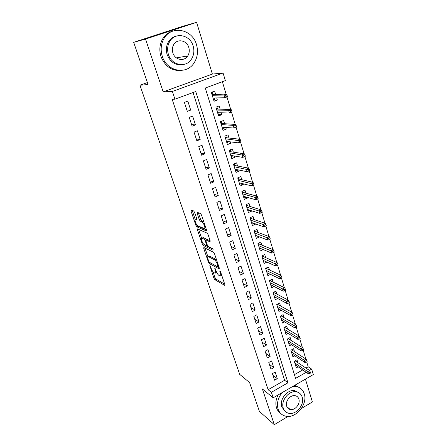<?xml version="1.0" encoding="UTF-8"?>
<svg xmlns="http://www.w3.org/2000/svg" width="447" height="447" viewBox="0 0 447 447"><rect width="100%" height="100%" fill="white"/><g stroke="black" fill="none" stroke-linecap="round" stroke-linejoin="round"><path stroke-width="0.67" d="M209.833 265.406L213.884 278.174L214.8 279.621L224.707 285.404L224.835 284.543L220.622 271.983L219.93 270.921L220.382 273.178C221.025 275.318 220.885 276.263 219.974 276.011L219.036 275.492C217.89 274.665 216.879 273.089 216.007 270.765L214.789 268.111L215.247 270.34C215.884 272.452 215.761 273.385 214.878 273.151L213.973 272.642C212.861 271.837 211.878 270.29 211.018 268.004L209.833 265.406M288.974 409.027L289.544 408.888M194.624 212.409L193.685 210.967L191.093 209.973L191.003 211.006L195.898 225.383L196.809 226.808L206.397 230.976L206.525 229.97L201.536 215.091L200.591 213.621L197.278 212.347L197.172 213.398L199.306 219.706L200.239 221.159L201.938 221.863C203.771 222.612 206.028 229.479 204.128 228.512L197.797 225.785C196.065 225.087 193.814 218.399 195.613 219.265L196.641 219.684L196.747 218.667L194.624 212.409M133.687 42.331L182.56 26.362L196.602 22.35L145.532 39.057L133.687 42.331L148.074 84.567L139.933 85.215L239.698 374.357L249.577 382.559L259.394 411.385L274.302 424.65L262.389 388.974L273.173 397.791L271.368 392.315L268.133 389.706L172.14 99.24L174.933 99.195L172.386 91.451L223.075 73.034L225.349 80.622L205.279 88.02L295.59 378.391L306.178 372.306M145.532 39.057L163.172 91.87L172.386 91.451M203.86 247.476L203.737 248.392L208.431 262.171L209.352 263.613L219.153 268.915L219.293 268.01L214.515 253.773L213.549 252.281L203.86 247.476M202.234 243.967L197.44 229.898L197.54 228.925L207.129 233.155L208.095 234.647L210.196 240.905L210.056 241.877L206.073 240.022L205.944 240.983L207.313 245.034L208.263 246.498L212.426 248.521C213.113 249.325 213.308 249.895 213.001 250.231L203.156 245.409L202.234 243.967L203.189 243.526M274.302 424.65L288.125 416.408M301.407 408.497L312.392 401.948L305.43 379.123M216.706 97.915L217.348 100.016L213.694 100.055M215.627 94.395L214.621 91.11L211.314 92.339L214.063 101.257L217.348 100.016M221.265 112.789L221.846 114.672L218.164 114.538M220.159 109.169L219.159 105.905L215.884 107.157L218.594 115.935L221.846 114.672M225.757 127.434L226.266 129.099L222.561 128.797M224.617 123.713L223.623 120.472L220.382 121.74L223.053 130.384L226.266 129.099M230.177 141.85L230.624 143.308L226.897 142.839M229.004 138.034L228.02 134.81L224.813 136.1L227.439 144.61L230.624 143.308M234.524 156.037L234.915 157.305L231.166 156.673M233.328 152.136L232.351 148.935L229.177 150.237L231.764 158.618L234.915 157.305M238.81 170.011L239.139 171.084L235.368 170.301M237.586 166.021L236.614 162.842L233.474 164.161L236.022 172.413L239.139 171.084M243.028 183.773L243.302 184.656L239.536 183.734M241.782 179.7L240.81 176.537L237.703 177.878L240.212 186.008L243.302 184.656M247.185 197.328L247.403 198.032L243.71 196.982M245.911 193.171L244.95 190.031L241.872 191.383L244.347 199.396L247.403 198.032M251.281 210.682L251.443 211.207L247.806 210.045M249.979 206.447L249.024 203.324L245.979 204.692L248.415 212.582L251.443 211.207M255.315 223.835L255.421 224.187L251.834 222.919M253.991 219.522L253.041 216.421L250.024 217.806L252.426 225.579L255.421 224.187M259.288 236.793L255.801 235.614M257.941 232.412L256.997 229.328L254.013 230.725L256.377 238.385L259.344 236.977M263.199 249.566L259.707 248.124M261.836 245.107L260.897 242.045L257.941 243.453L260.271 251.007L263.21 249.588M265.674 257.623L264.741 254.578L261.813 256.002L264.104 263.445L266.893 262.076M269.457 269.96L268.53 266.937L265.624 268.368L267.893 275.704L270.524 274.391M273.184 282.124L272.262 279.112L269.39 280.56L271.62 287.795L274.117 286.521M276.861 294.115L275.944 291.12L273.095 292.578L275.296 299.713L277.665 298.484M280.487 305.938L279.571 302.96L276.754 304.429L278.922 311.464L281.18 310.274M284.057 317.593L283.152 314.638L280.358 316.118L282.498 323.052L284.65 321.896M287.583 329.093L286.683 326.148L283.912 327.64L286.024 334.479L288.086 333.361M291.058 340.43L290.164 337.507L287.421 339.005L289.5 345.749L291.472 344.665M294.489 351.61L293.601 348.705L290.88 350.213L292.93 356.868L294.824 355.806M272.402 373.603L274.547 380.207L277.302 378.643L275.173 372.044L272.402 373.603M268.792 362.472L270.966 369.172L273.743 367.613L271.586 360.925L268.792 362.472M265.132 351.191L267.334 357.98L270.139 356.432L267.949 349.649L265.132 351.191M261.417 339.748L263.652 346.632L266.485 345.095L264.266 338.217L261.417 339.748M257.651 328.148L259.919 335.127L262.775 333.602L260.528 326.623L257.651 328.148M253.835 316.381L256.131 323.46L259.014 321.941L256.734 314.867L253.835 316.381M249.957 304.441L252.292 311.626L255.203 310.117L252.89 302.937L249.957 304.441M246.029 292.332L248.392 299.619L251.331 298.121L248.985 290.841L246.029 292.332M242.039 280.046L244.442 287.438L247.409 285.951L245.029 278.57L242.039 280.046M237.994 267.58L240.43 275.084L243.431 273.609L241.011 266.116L237.994 267.58M233.893 254.93L236.362 262.545L239.391 261.082L236.938 253.477L233.893 254.93M229.724 242.095L232.233 249.817L235.29 248.37L232.803 240.654L229.724 242.095M225.495 229.06L228.043 236.904L231.127 235.468L228.601 227.635L225.495 229.06M221.204 215.834L223.785 223.796L226.908 222.377L224.344 214.426L221.204 215.834M216.845 202.407L219.466 210.487L222.617 209.084L220.019 201.01L216.845 202.407M212.42 188.774L215.085 196.976L218.27 195.59L215.627 187.394L212.42 188.774M207.928 174.928L210.632 183.259L213.85 181.884L211.163 173.565L207.928 174.928M203.363 160.87L206.112 169.329L209.364 167.971L206.637 159.523L203.363 160.87M198.731 146.588L201.519 155.182L204.804 153.841L202.038 145.258L198.731 146.588M194.026 132.083L196.859 140.811L200.178 139.492L197.367 130.77L194.026 132.083M189.243 117.343L192.121 126.216L195.473 124.909L192.618 116.052L189.243 117.343M268.133 389.706L284.616 380.28L193.037 92.529M190.696 110.096L187.796 101.095L184.382 102.369L187.304 111.381L190.696 110.096L186.857 110.007M305.938 368.082L308.184 366.803L306.72 361.953M305.832 358.997L303.267 350.47M302.384 347.531L299.764 338.826M298.881 335.904L296.205 327.014M295.333 324.103L292.601 315.034M291.729 312.14L288.941 302.876M288.075 299.998L285.231 290.544M284.365 287.678L281.459 278.023M280.604 275.173L277.637 265.317M276.782 262.49L273.754 252.421M272.91 249.61L269.815 239.335M268.971 236.541L265.814 226.042M264.982 223.271L261.752 212.548M260.925 209.794L257.628 198.842M256.807 196.116L253.443 184.941M252.622 182.22L249.202 170.849M248.376 168.106L244.895 156.539M244.062 153.768L240.52 142.001M239.676 139.207L236.072 127.227M235.223 124.406L231.552 112.219M230.697 109.37L226.959 96.96M226.093 94.082L222.371 81.723M294.433 374.664L302.708 369.932M297.87 362.646L296.987 359.757L294.294 361.277L296.316 367.836L298.138 366.803M147.398 82.583L139.933 85.215M163.172 91.87L212.381 74.079L196.602 22.35M212.381 74.079L223.075 73.034M308.184 366.803L311.693 369.144L313.313 374.564L273.173 397.791M271.368 392.315L287.963 382.777L195.741 91.529L174.933 99.195M309.436 370.44L311.693 369.144M284.616 380.28L287.963 382.777M277.302 378.643L272.977 375.374M273.743 367.613L269.435 364.456M270.139 356.432L265.842 353.387M266.485 345.095L262.199 342.167M262.775 333.602L258.511 330.791M259.014 321.941L254.768 319.253M255.203 310.117L250.968 307.558M251.331 298.121L247.118 295.696M247.409 285.951L243.213 283.661M243.431 273.609L239.257 271.458M239.391 261.082L235.234 259.076M235.29 248.37L231.16 246.509M231.127 235.468L227.02 233.764M226.908 222.377L222.824 220.824M222.617 209.084L218.561 207.699M218.27 195.59L214.236 194.372M213.85 181.884L209.85 180.839M209.364 167.971L205.391 167.105M204.804 153.841L200.865 153.159M200.178 139.492L196.267 139M195.473 124.909L191.601 124.612M169.737 41.493L169.379 41.895M215.61 272.793L216.7 272.419M220.74 275.643L221.762 275.38M213.035 271.77L215.024 277.621L215.94 279.068L224.707 284.158M210.146 262.707L219.198 267.731M204.961 248.018L207.933 256.762M208.732 261.288L209.38 262.3L217.968 266.909L217.482 264.54C216.588 262.154 215.566 260.562 214.415 259.774L208.525 256.718C207.62 256.477 207.497 257.438 208.157 259.601L208.732 261.288M216.666 260.193L215.599 259.21L214.415 259.774M208.945 256.517L209.688 256.165L215.599 259.21M201.597 238.134L198.63 229.406M210.163 240.81L207.017 239.586M212.85 249.013L204.324 244.867L203.156 245.409M202.05 238.145C200.206 237.161 202.48 243.822 204.223 244.543L206.436 245.615L206.564 244.671L205.195 240.631L204.257 239.173L202.05 238.145L203.229 237.603L202.597 237.893M206.318 239.905L205.441 238.625L204.251 239.173L205.441 238.625L203.229 237.603M203.737 244.174L204.324 244.867M196.758 218.712L196.222 218.996M205.346 227.959L205.843 227.925M203.793 221.818L203.106 221.293L201.882 221.841M198.362 212.761L200.519 219.164L201.452 220.617L203.106 221.293M197.339 225.444L198.01 226.277L206.52 229.954M192.171 210.386L195.188 219.281M309.469 373.647L310.57 373.01L310.235 371.887L309.134 372.524L309.469 373.647L308.218 373.703L307.609 371.686L309.592 370.546L295.132 360.802M309.134 372.524L294.819 362.981M308.218 373.703L295.428 364.948M309.592 370.546L310.235 371.887M282.107 392.617C277.9 398.009 276.57 403.524 278.112 409.15C279.442 412.911 281.928 415.241 285.572 416.146C295.763 418.973 308 404.2 304.239 393.796C302.798 389.527 299.926 387.063 295.623 386.404L292.841 386.409M278.09 394.947C275.81 399.434 275.296 403.725 276.531 407.826C277.336 410.201 278.688 412.039 280.587 413.346M284.99 411.128L281.822 406.971C279.084 399.752 287.309 389.253 294.545 390.628L298.674 392.628M283.303 408.189C284.27 410.949 286.102 412.648 288.796 413.279C296.137 415.207 304.882 404.541 302.166 397.076C301.138 394.042 299.104 392.276 296.07 391.773C288.812 390.399 280.56 400.948 283.303 408.189M298.847 399.031C298.188 397.109 296.903 395.975 294.986 395.634C290.299 394.69 284.923 401.501 286.689 406.189C287.32 408.005 288.522 409.106 290.299 409.497C295.02 410.676 300.596 403.82 298.847 399.031M287.941 408.267L288.723 408.223M299.568 387.711L294.746 385.308M162.295 56.3C166.737 71.391 186.287 75.252 193.925 63.15C197.546 57.624 198.401 51.461 196.49 44.655C192.383 28.831 170.782 24.803 163.652 39.174C160.886 44.532 160.434 50.243 162.295 56.3M173.363 30.899C168.592 32.083 164.909 34.961 162.322 39.515C159.573 44.845 159.121 50.522 160.976 56.545C165.122 66.614 171.983 71.235 181.56 70.419M182.437 64.647C175.33 65.452 170.24 62.116 167.167 54.64C165.82 50.204 166.189 46.047 168.262 42.163C170.223 38.839 172.978 36.794 176.531 36.034M168.413 54.4C171.592 65.396 185.918 68.207 191.4 59.233C193.931 55.249 194.506 50.829 193.138 45.985C190.131 34.609 174.738 31.703 169.519 41.862C167.435 45.762 167.066 49.941 168.413 54.4M188.796 47.46C186.835 40.174 177.046 38.313 173.643 44.722C172.251 47.248 171.989 49.969 172.86 52.886C174.889 60.015 184.242 61.837 187.751 55.92C189.327 53.361 189.679 50.539 188.796 47.46M185.6 58.16L186.896 56.071M306.055 362.327L307.167 361.696L306.826 360.556L305.714 361.187L306.055 362.327L304.804 362.411L304.189 360.36L306.189 359.232L291.673 349.777M305.714 361.187L291.422 351.973M304.804 362.411L292.036 353.963M306.189 359.232L306.826 360.556M302.597 350.845L303.72 350.219L303.373 349.062L302.25 349.688L302.597 350.845L301.345 350.956L300.714 348.878L302.736 347.755L288.153 338.602M302.25 349.688L287.98 340.81M301.345 350.956L288.6 342.827M302.736 347.755L303.373 349.062M299.088 339.2L300.216 338.575L299.864 337.401L298.73 338.027L299.088 339.2L297.831 339.34L297.194 337.234L299.233 336.116L284.583 327.282M298.73 338.027L284.488 329.495M297.831 339.34L285.119 331.54M299.233 336.116L299.864 337.401M281.197 315.671L281.297 316.001M295.523 327.388L296.668 326.768L296.311 325.578L295.165 326.198L295.523 327.388L294.271 327.556L293.623 325.422L295.685 324.31L280.984 315.817L280.37 316.146M295.165 326.198L280.945 318.018M294.271 327.556L281.588 320.097M295.685 324.31L296.311 325.578M277.604 303.988L277.732 304.418M291.913 315.403L293.064 314.789L292.701 313.582L291.545 314.196L291.913 315.403L290.656 315.604L290.002 313.436L292.081 312.33L277.419 304.245L276.794 304.569M291.545 314.196L277.358 306.385M290.656 315.604L278.006 308.491M292.081 312.33L292.701 313.582M273.955 292.142L274.117 292.673M288.242 303.245L289.41 302.63L289.041 301.407L287.874 302.016L288.242 303.245L286.991 303.479L286.326 301.278L288.421 300.177L273.804 292.511L273.173 292.835M287.874 302.016L273.715 294.584M286.991 303.479L274.374 296.724M288.421 300.177L289.041 301.407M273.815 292.209L273.804 292.511M270.692 284.795L283.275 291.17L282.599 288.935L270.022 282.621M270.251 280.129L270.452 280.766M284.152 289.662L284.527 290.902L285.7 290.299L285.331 289.053L284.152 289.662L282.599 288.935L284.717 287.851L270.139 280.61L269.502 280.928M284.527 290.902L283.275 291.17M284.717 287.851L285.331 289.053M270.161 280.174L270.139 280.61M266.501 267.937L266.73 268.686M280.75 278.386L281.94 277.783L281.56 276.52L280.37 277.123L280.75 278.386L279.498 278.682L278.811 276.419L280.951 275.341L266.418 268.541L265.781 268.859M280.37 277.123L266.278 270.485M279.498 278.682L266.96 272.681M280.951 275.341L281.56 276.52M266.451 267.96L266.418 268.541M276.922 265.674L278.118 265.077L277.732 263.797L276.531 264.395L276.922 265.674L275.665 266.01L274.972 263.708L277.129 262.64L262.646 256.299L262.691 255.578L262.959 256.438M262.646 256.299L261.998 256.617M276.531 264.395L262.478 258.17M275.665 266.01L263.166 260.4M277.129 262.64L277.732 263.797M259.422 248.258L259.724 248.113M258.83 243.028L259.131 244.006M257.98 243.581L258.869 243.157L258.819 243.883L258.17 244.196M273.033 252.778L274.246 252.186L273.855 250.884L272.636 251.477L273.033 252.778L271.782 253.147L271.072 250.812L273.257 249.75L258.819 243.883M272.636 251.477L258.629 245.682M271.782 253.147L259.327 247.945M273.257 249.75L273.855 250.884M255.555 235.731L255.991 235.524M254.907 230.306L255.248 231.401M254.092 230.982L254.991 230.563L254.941 231.283L254.282 231.596M269.083 239.681L270.306 239.095L269.91 237.776L268.686 238.363L269.083 239.681L267.831 240.089L267.116 237.72L269.317 236.67L254.941 231.283M268.686 238.363L254.717 233.01M267.831 240.089L255.427 235.306M269.317 236.67L269.91 237.776M251.633 223.014L252.22 222.746M250.929 217.387L251.309 218.611M250.147 218.203L251.052 217.784L251.002 218.505L250.337 218.812M265.077 226.389L266.311 225.808L265.909 224.467L264.669 225.048L265.077 226.389L263.825 226.836L263.099 224.428L265.322 223.388L251.002 218.505M264.669 225.048L250.75 220.153M263.825 226.836L251.465 222.483M265.322 223.388L265.909 224.467M247.655 210.118L248.415 209.772M246.895 204.279L247.308 205.626M246.146 205.229L247.062 204.815L247.007 205.536L246.331 205.838M261.003 212.889L262.255 212.314L261.847 210.956L260.595 211.526L261.003 212.889L259.757 213.375L259.02 210.928L261.266 209.9L247.007 205.536M260.595 211.526L246.722 207.101M259.757 213.375L247.454 209.464M261.266 209.9L261.847 210.956M243.615 197.026L244.526 196.579M242.799 190.981L243.252 192.456M242.084 192.065L243.006 191.662L242.95 192.372L242.268 192.674M256.874 199.183L258.137 198.613L257.718 197.233L256.455 197.797L256.874 199.183L255.623 199.703L254.874 197.222L257.148 196.205L242.95 192.372M256.455 197.797L242.637 193.858M255.623 199.703L243.375 196.255M257.148 196.205L257.718 197.233M239.514 183.739L240.38 183.13M238.642 177.476L239.134 179.085M237.96 178.711L238.894 178.303L238.832 179.012L238.15 179.308M253.952 184.7L253.527 183.292L252.253 183.857L252.678 185.259L253.952 184.7L251.432 185.823L250.666 183.304L252.963 182.298L238.832 179.012M252.253 183.857L238.491 180.415M252.678 185.259L251.432 185.823L239.24 182.851M252.963 182.298L253.527 183.292M235.357 170.257L236.295 169.854L236.178 169.474M234.418 163.764L234.954 165.513M233.775 165.15L234.72 164.747L234.658 165.457L233.965 165.748M249.7 170.564L249.275 169.139L247.984 169.692L248.415 171.117L249.7 170.564L247.169 171.726L246.392 169.162L248.711 168.173L234.658 165.457M247.984 169.692L234.278 166.77M248.415 171.117L247.169 171.726L235.044 169.24M248.711 168.173L249.275 169.139M231.133 156.567L232.082 156.176L231.904 155.612M230.132 149.846L230.713 151.734M229.529 151.382L230.484 150.991L230.417 151.689L229.713 151.98M245.386 156.204L244.95 154.757L243.643 155.305L244.079 156.752L245.386 156.204L242.838 157.4L242.05 154.802L244.397 153.824L230.417 151.689M243.643 155.305L230.004 152.913M244.079 156.752L242.838 157.4L230.781 155.422M244.397 153.824L244.95 154.757M226.841 142.671L227.802 142.28L227.568 141.531M225.78 135.715L226.405 137.749M225.221 137.408L226.182 137.017L226.109 137.715L225.4 138M241 141.615L240.553 140.146L239.234 140.682L239.681 142.157L241 141.615L238.441 142.85L237.642 140.207L240.011 139.24L226.109 137.715M239.234 140.682L225.662 138.844M239.681 142.157L238.441 142.85L226.45 141.397M240.011 139.24L240.553 140.146M222.489 128.563L223.461 128.177L223.165 127.233M221.36 121.36L222.03 123.545M220.84 123.216L221.813 122.836L221.734 123.523L221.019 123.808M236.541 126.792L236.089 125.3L234.759 125.83L235.211 127.322L236.541 126.792L233.971 128.065L233.161 125.378L235.552 124.428L221.734 123.523M234.759 125.83L233.161 125.378L221.254 124.562M235.211 127.322L233.971 128.065L222.053 127.149M235.552 124.428L236.089 125.3M218.069 114.236L219.047 113.856L218.695 112.711M216.868 106.777L217.588 109.118M216.393 108.805L217.376 108.425L217.298 109.113L216.577 109.392M232.01 111.728L231.552 110.208L230.205 110.733L230.663 112.253L232.01 111.728L229.428 113.041L228.607 110.314L231.026 109.375L217.298 109.113M230.205 110.733L228.607 110.314L216.778 110.051M230.663 112.253L229.428 113.041L217.588 112.678M231.026 109.375L231.552 110.208M213.577 99.681L214.566 99.312L214.152 97.96M212.308 91.97L213.079 94.468M211.878 94.166L212.873 93.797L212.789 94.479L212.057 94.753M227.406 96.418L226.942 94.876L225.579 95.39L226.048 96.932L227.406 96.418L227.255 96.848L224.813 97.77L223.975 94.999L226.422 94.077L212.789 94.479M225.579 95.39L223.975 94.999L212.23 95.312M226.048 96.932L224.813 97.77L213.057 97.982M226.422 94.077L226.942 94.876M210.185 265.797L209.744 266.01M220.304 271.323L219.835 271.547M215.158 268.513L214.705 268.731M215.778 270.083L215.247 270.34M220.935 272.91L220.382 273.178M224.953 285.242L224.662 285.382M215.94 279.068L214.8 279.621M215.024 277.621L213.884 278.174M219.41 268.77L219.131 268.904M210.503 263.065L209.352 263.613M209.017 261.892L208.431 262.171M204.76 247.923L203.737 248.392M218.617 266.01L218.063 266.272M218.035 264.272L217.482 264.54M209.738 256.192L208.576 256.74M198.58 229.384L197.44 229.898M207.268 239.469L206.073 240.022M207.106 244.42L206.564 244.671M205.804 240.346L205.195 240.631M196.775 218.751L195.613 219.265M201.474 220.628L200.256 221.17M200.519 219.164L199.306 219.706M198.395 212.861L197.172 213.398M198.01 226.277L196.825 226.813M196.887 224.936L195.898 225.383M192.199 210.481L191.003 211.006M218.79 266.513L218.142 266.825M209.688 256.165L208.525 256.718M207.369 245.185L206.682 245.504M203.161 221.315L201.938 221.863M201.452 220.617L200.239 221.159M197.999 226.271L196.809 226.808M286.896 406.736L290.299 409.497M294.545 390.628L296.07 391.773M295.623 386.404L294.405 385.504M176.386 57.881L187.751 55.92M168.262 42.163L169.519 41.862M163.652 39.174L162.322 39.515"/></g></svg>
